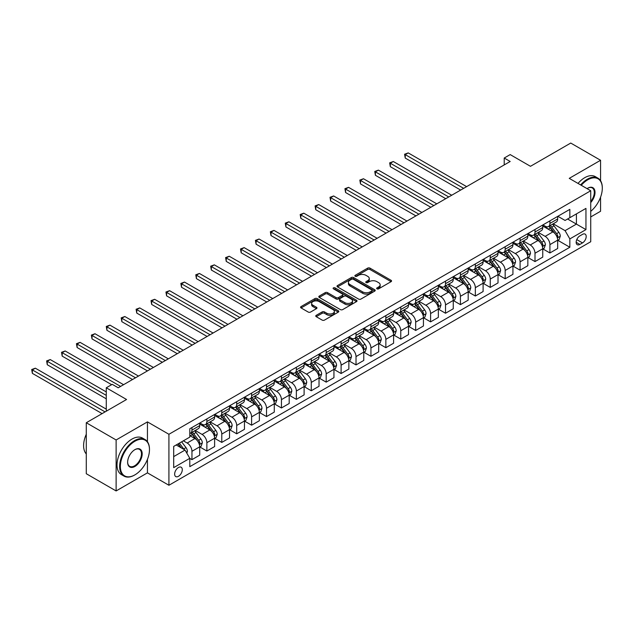 <?xml version="1.0" encoding="UTF-8"?>
<svg xmlns="http://www.w3.org/2000/svg" width="634" height="634" viewBox="0 0 634 634"><rect width="100%" height="100%" fill="white"/><g stroke="black" fill="none" stroke-linecap="round" stroke-linejoin="round"><path stroke-width="0.95" d="M376.992 288.842A1.157 0.666 0 0 0 378.633 288.842L391.075 281.662A1.656 0.959 0 0 0 391.558 280.981A1.656 0.959 0 0 0 391.075 280.307L369.994 268.134A1.656 0.959 0 0 0 367.649 268.134L355.206 275.322A1.157 0.666 0 0 0 354.866 275.79A1.157 0.666 0 0 0 355.206 276.266A1.157 0.666 0 0 0 356.847 276.266L358.456 275.338A5.302 3.059 0 0 1 365.953 275.338L367.712 276.353A5.302 3.059 0 0 1 369.265 278.516A5.302 3.059 0 0 1 367.712 280.68L366.103 281.607A1.157 0.666 0 0 0 365.763 282.082A1.157 0.666 0 0 0 366.103 282.558A1.157 0.666 0 0 0 367.744 282.558L369.353 281.623A5.302 3.059 0 0 1 376.85 281.623L378.601 282.637A5.302 3.059 0 0 1 380.154 284.801A5.302 3.059 0 0 1 378.601 286.964L376.992 287.899A1.157 0.666 0 0 0 376.651 288.367A1.157 0.666 0 0 0 376.992 288.842L376.992 287.899M178.463 476.308A5.397 3.115 120 0 0 181.998 471.553A5.397 3.115 120 0 0 181.165 467.226A5.397 3.115 120 0 0 178.463 467.488A5.397 3.115 120 0 0 174.936 472.251A5.397 3.115 120 0 0 175.769 476.578A5.397 3.115 120 0 0 178.463 476.308M316.239 315.336A1.656 0.959 0 0 0 315.748 316.009A1.656 0.959 0 0 0 316.239 316.683L322.151 320.099A1.656 0.959 0 0 0 324.489 320.099L338.31 312.118A1.656 0.959 0 0 0 338.802 311.445A1.656 0.959 0 0 0 338.31 310.771L317.23 298.598A1.656 0.959 0 0 0 314.892 298.598L301.071 306.579A1.656 0.959 0 0 0 300.579 307.252A1.656 0.959 0 0 0 301.071 307.926L308.211 312.055A1.656 0.959 0 0 0 310.557 312.055L316.469 308.639A1.656 0.959 0 0 0 316.952 307.966A1.656 0.959 0 0 0 316.469 307.284L312.927 305.239A4.43 2.56 0 0 1 311.627 303.432A4.43 2.56 0 0 1 314.361 301.071A4.43 2.56 0 0 1 319.195 301.625L333.072 309.638A4.43 2.56 0 0 1 334.372 311.445A4.43 2.56 0 0 1 331.637 313.806A4.43 2.56 0 0 1 326.803 313.251L324.489 311.92A1.656 0.959 0 0 0 322.151 311.92L316.239 315.336L316.239 316.683L322.151 313.299L322.151 311.92M600.572 180.745L600.572 160.275L570.743 143.054L530.468 166.306L510.18 154.593L504.22 158.032L510.18 161.48L118.209 387.786L112.242 384.339L106.274 387.786L106.274 411.204M147.445 441.732L147.445 421.887L116.117 439.972L86.287 422.743L126.562 399.499L106.274 387.786M147.445 421.887L168.921 434.282L590.729 190.755L590.729 241.736L168.921 485.264L168.921 434.282M600.572 160.275L569.245 178.36L590.729 190.755M358.575 299.074A1.656 0.959 0 0 0 360.92 299.074L374.742 291.093A1.656 0.959 0 0 0 375.225 290.42A1.656 0.959 0 0 0 374.742 289.738L353.653 277.565A1.656 0.959 0 0 0 351.315 277.565L337.494 285.546A1.656 0.959 0 0 0 337.011 286.219A1.656 0.959 0 0 0 337.494 286.901L358.575 299.074M333.92 289.096A1.157 0.666 0 0 1 335.093 289.255L356.506 301.618L342.709 309.582A1.656 0.959 0 0 1 340.363 309.582L319.282 297.417L325.194 294.025L325.194 292.646L319.282 296.062A1.656 0.959 0 0 0 318.799 296.736A1.656 0.959 0 0 0 319.282 297.417L319.282 296.062M325.194 294.025A1.656 0.959 0 0 1 327.54 294.025L327.54 292.646A1.656 0.959 0 0 0 325.194 292.646M327.54 292.646L336.091 297.584A1.656 0.959 0 0 0 338.429 297.584L342.352 295.317A1.656 0.959 0 0 0 342.836 294.644A1.656 0.959 0 0 0 342.352 293.962L333.452 288.827A1.157 0.666 0 0 1 333.112 288.351A1.157 0.666 0 0 1 333.833 287.733A1.157 0.666 0 0 1 335.093 287.884L356.522 300.254A1.656 0.959 0 0 1 357.013 300.928A1.656 0.959 0 0 1 356.522 301.61L356.522 300.254M116.117 439.972L116.117 490.946L86.287 473.725L86.287 422.743M590.729 216.939L600.572 211.257L600.572 197.158M582.495 234.366L579.864 235.88A5.23 3.019 120 0 0 576.449 240.492A5.23 3.019 120 0 0 577.249 244.684A5.23 3.019 120 0 0 579.864 244.423L582.495 242.909A5.23 3.019 120 0 0 585.911 238.297A5.23 3.019 120 0 0 585.111 234.104A5.23 3.019 120 0 0 582.495 234.366M557.849 216.281L565.068 220.45L569.847 217.692L569.847 209.363L189.804 428.774L189.804 437.111L173.692 446.407L173.692 467.63L189.804 458.327L189.804 466.664L569.847 247.252L569.847 238.915L565.068 230.649L553.205 223.794M569.847 217.692L585.951 208.396L585.951 229.611L569.847 238.915M116.117 490.946L147.445 472.861L168.921 485.264M504.22 158.032L504.22 164.927M567.581 219.007L576.409 224.103L576.409 213.904L585.951 208.396M565.068 230.649L576.409 224.103L585.951 229.611M173.692 456.607L185.033 450.061L176.197 444.965M189.804 458.398L191.951 459.634L191.951 451.305A6.752 3.899 -120 0 0 187.181 443.031L183.361 440.828M191.951 459.634L199.702 455.157L199.702 446.827A6.752 3.899 -120 0 0 194.931 438.554L189.804 435.598M199.884 446.994L206.866 451.028L206.866 442.69A6.752 3.899 -120 0 0 202.095 434.425L195.24 430.47M206.866 451.028L214.625 446.55L214.625 438.213A6.752 3.899 -120 0 0 209.846 429.947L199.702 424.091M214.799 438.387L221.781 442.413L221.781 434.076A6.752 3.899 -120 0 0 217.01 425.81L210.155 421.856M221.781 442.413L229.54 437.935L229.54 429.598A6.752 3.899 -120 0 0 224.761 421.333L214.625 415.476M229.714 429.773L236.696 433.807L236.696 425.469A6.752 3.899 -120 0 0 231.925 417.204L225.07 413.241M236.696 433.807L244.455 429.329L244.455 420.992A6.752 3.899 -120 0 0 239.676 412.726L229.54 406.869M244.629 421.158L251.611 425.192L251.611 416.855A6.752 3.899 -120 0 0 246.84 408.589L239.985 404.635M251.611 425.192L259.369 420.714L259.369 412.377A6.752 3.899 -120 0 0 254.591 404.112L244.455 398.255M259.544 412.552L266.526 416.578L266.526 408.248A6.752 3.899 -120 0 0 261.755 399.975L254.9 396.02M266.526 416.578L274.284 412.1L274.284 403.771A6.752 3.899 -120 0 0 269.513 395.497L259.369 389.648M274.459 403.937L281.441 407.971L281.441 399.634A6.752 3.899 -120 0 0 276.67 391.368L269.815 387.414M281.441 407.971L289.199 403.493L289.199 395.156A6.752 3.899 -120 0 0 284.428 386.891L274.284 381.034M289.373 395.331L296.355 399.357L296.355 391.019A6.752 3.899 -120 0 0 291.585 382.754L284.729 378.799M296.355 399.357L304.114 394.879L304.114 386.542A6.752 3.899 -120 0 0 299.343 378.276L289.199 372.42M304.288 386.716L311.27 390.75L311.27 382.413A6.752 3.899 -120 0 0 306.499 374.147L299.644 370.185M311.27 390.75L319.029 386.272L319.029 377.935A6.752 3.899 -120 0 0 314.258 369.67L304.114 363.813M319.211 378.11L326.185 382.136L326.185 373.798A6.752 3.899 -120 0 0 321.414 365.533L314.559 361.578M326.185 382.136L333.944 377.658L333.944 369.321A6.752 3.899 -120 0 0 329.173 361.055L319.029 355.198M334.126 369.495L341.1 373.521L341.1 365.192A6.752 3.899 -120 0 0 336.329 356.918L329.474 352.964M341.1 373.521L348.858 369.043L348.858 360.714A6.752 3.899 -120 0 0 344.088 352.441L333.944 346.592M349.041 360.881L356.015 364.915L356.015 356.577A6.752 3.899 -120 0 0 351.244 348.312L344.389 344.357M356.015 364.915L363.773 360.437L363.773 352.1A6.752 3.899 -120 0 0 359.002 343.834L348.858 337.977M363.956 352.274L370.938 356.3L370.938 347.963A6.752 3.899 -120 0 0 366.159 339.697L359.312 335.743M370.938 356.3L378.688 351.822L378.688 343.485A6.752 3.899 -120 0 0 373.917 335.22L363.773 329.363M378.87 343.66L385.852 347.694L385.852 339.356A6.752 3.899 -120 0 0 381.074 331.091L374.226 327.128M385.852 347.694L393.603 343.216L393.603 334.879A6.752 3.899 -120 0 0 388.832 326.613L378.688 320.756M393.785 335.053L400.767 339.079L400.767 330.742A6.752 3.899 -120 0 0 395.988 322.476L389.141 318.522M400.767 339.079L408.518 334.601L408.518 326.264A6.752 3.899 -120 0 0 403.747 317.999L393.603 312.142M408.7 326.439L415.682 330.465L415.682 322.135A6.752 3.899 -120 0 0 410.903 313.862L404.056 309.907M415.682 330.465L423.433 325.987L423.433 317.658A6.752 3.899 -120 0 0 418.662 309.384L408.518 303.535M423.615 317.824L430.597 321.858L430.597 313.521A6.752 3.899 -120 0 0 425.818 305.255L418.971 301.301M430.597 321.858L438.348 317.38L438.348 309.043A6.752 3.899 -120 0 0 433.577 300.778L423.433 294.921M438.53 309.218L445.512 313.244L445.512 304.906A6.752 3.899 -120 0 0 440.741 296.641L433.886 292.686M445.512 313.244L453.262 308.766L453.262 300.429A6.752 3.899 -120 0 0 448.492 292.163L438.348 286.306M453.445 300.603L460.427 304.637L460.427 296.3A6.752 3.899 -120 0 0 455.656 288.034L448.801 284.072M460.427 304.637L468.185 300.159L468.185 291.822A6.752 3.899 -120 0 0 463.406 283.557L453.262 277.7M468.36 291.997L475.341 296.023L475.341 287.685A6.752 3.899 -120 0 0 470.571 279.42L463.716 275.465M475.341 296.023L483.1 291.545L483.1 283.208A6.752 3.899 -120 0 0 478.321 274.942L468.185 269.085M483.274 283.382L490.256 287.408L490.256 279.079A6.752 3.899 -120 0 0 485.486 270.813L478.63 266.851M490.256 287.408L498.015 282.93L498.015 274.601A6.752 3.899 -120 0 0 493.236 266.328L483.1 260.479M498.189 274.768L505.171 278.801L505.171 270.464A6.752 3.899 -120 0 0 500.4 262.199L493.545 258.244M505.171 278.801L512.93 274.324L512.93 265.987A6.752 3.899 -120 0 0 508.151 257.721L498.015 251.864M513.104 266.161L520.086 270.187L520.086 261.85A6.752 3.899 -120 0 0 515.315 253.584L508.46 249.63M520.086 270.187L527.845 265.709L527.845 257.372A6.752 3.899 -120 0 0 523.074 249.107L512.93 243.25M528.019 257.547L535.001 261.58L535.001 253.243A6.752 3.899 -120 0 0 530.23 244.978L523.375 241.015M535.001 261.58L542.759 257.103L542.759 248.766A6.752 3.899 -120 0 0 537.989 240.5L527.845 234.643M542.934 248.94L549.916 252.966L549.916 244.629A6.752 3.899 -120 0 0 545.145 236.363L538.29 232.409M549.916 252.966L557.674 248.488L557.674 240.151A6.752 3.899 -120 0 0 552.903 231.886L542.759 226.029M542.934 224.896L545.145 226.172A6.752 3.899 -120 0 0 548.521 226.504A6.752 3.899 -120 0 0 549.916 223.414L549.916 220.862M528.019 233.502L530.23 234.778A6.752 3.899 -120 0 0 533.606 235.111A6.752 3.899 -120 0 0 535.001 232.02L535.001 229.476M513.104 242.117L515.315 243.393A6.752 3.899 -120 0 0 518.691 243.725A6.752 3.899 -120 0 0 520.086 240.635L520.086 238.083M498.189 250.731L500.4 251.999A6.752 3.899 -120 0 0 503.776 252.34A6.752 3.899 -120 0 0 505.171 249.249L505.171 246.697M483.274 259.338L485.486 260.614A6.752 3.899 -120 0 0 488.862 260.946A6.752 3.899 -120 0 0 490.256 257.856L490.256 255.312M468.36 267.952L470.571 269.228A6.752 3.899 -120 0 0 473.947 269.561A6.752 3.899 -120 0 0 475.341 266.47L475.341 263.918M453.445 276.559L455.656 277.835A6.752 3.899 -120 0 0 459.024 278.168A6.752 3.899 -120 0 0 460.427 275.077L460.427 272.533M438.53 285.173L440.741 286.449A6.752 3.899 -120 0 0 444.109 286.782A6.752 3.899 -120 0 0 445.512 283.691L445.512 281.139M423.615 293.788L425.818 295.056A6.752 3.899 -120 0 0 429.194 295.396A6.752 3.899 -120 0 0 430.597 292.306L430.597 289.754M408.7 302.394L410.903 303.67A6.752 3.899 -120 0 0 414.279 304.003A6.752 3.899 -120 0 0 415.682 300.912L415.682 298.368M393.785 311.009L395.988 312.285A6.752 3.899 -120 0 0 399.365 312.617A6.752 3.899 -120 0 0 400.767 309.527L400.767 306.975M378.87 319.615L381.074 320.891A6.752 3.899 -120 0 0 384.45 321.224A6.752 3.899 -120 0 0 385.852 318.133L385.852 315.589M363.956 328.23L366.159 329.506A6.752 3.899 -120 0 0 369.535 329.839A6.752 3.899 -120 0 0 370.938 326.748L370.938 324.196M349.041 336.836L351.244 338.112A6.752 3.899 -120 0 0 354.62 338.453A6.752 3.899 -120 0 0 356.015 335.362L356.015 332.81M334.126 345.451L336.329 346.727A6.752 3.899 -120 0 0 339.705 347.06A6.752 3.899 -120 0 0 341.1 343.969L341.1 341.425M319.211 354.065L321.414 355.341A6.752 3.899 -120 0 0 324.79 355.674A6.752 3.899 -120 0 0 326.185 352.583L326.185 350.031M304.288 362.672L306.499 363.948A6.752 3.899 -120 0 0 309.875 364.281A6.752 3.899 -120 0 0 311.27 361.19L311.27 358.646M289.373 371.286L291.585 372.562A6.752 3.899 -120 0 0 294.961 372.895A6.752 3.899 -120 0 0 296.355 369.804L296.355 367.252M274.459 379.893L276.67 381.169A6.752 3.899 -120 0 0 280.046 381.502A6.752 3.899 -120 0 0 281.441 378.419L281.441 375.867M259.544 388.507L261.755 389.783A6.752 3.899 -120 0 0 265.131 390.116A6.752 3.899 -120 0 0 266.526 387.025L266.526 384.481M244.629 397.122L246.84 398.39A6.752 3.899 -120 0 0 250.216 398.731A6.752 3.899 -120 0 0 251.611 395.64L251.611 393.088M229.714 405.728L231.925 407.004A6.752 3.899 -120 0 0 235.301 407.337A6.752 3.899 -120 0 0 236.696 404.246L236.696 401.702M214.799 414.343L217.01 415.619A6.752 3.899 -120 0 0 220.386 415.952A6.752 3.899 -120 0 0 221.781 412.861L221.781 410.309M199.884 422.949L202.095 424.225A6.752 3.899 -120 0 0 205.464 424.558A6.752 3.899 -120 0 0 206.866 421.475L206.866 418.923M557.849 240.326L569.847 247.252M548.521 226.504L556.272 222.027A6.752 3.899 -120 0 0 557.674 218.936L557.674 216.384M533.606 235.111L541.357 230.633A6.752 3.899 -120 0 0 542.759 227.543L542.759 224.999M518.691 243.725L526.442 239.248A6.752 3.899 -120 0 0 527.845 236.157L527.845 233.605M503.776 252.34L511.527 247.862A6.752 3.899 -120 0 0 512.93 244.772L512.93 242.22M488.862 260.946L496.612 256.469A6.752 3.899 -120 0 0 498.015 253.378L498.015 250.834M473.947 269.561L481.697 265.083A6.752 3.899 -120 0 0 483.1 261.993L483.1 259.441M459.024 278.168L466.782 273.69A6.752 3.899 -120 0 0 468.185 270.599L468.185 268.055M444.109 286.782L451.868 282.304A6.752 3.899 -120 0 0 453.262 279.214L453.262 276.662M429.194 295.396L436.953 290.911A6.752 3.899 -120 0 0 438.348 287.828L438.348 285.276M414.279 304.003L422.038 299.525A6.752 3.899 -120 0 0 423.433 296.435L423.433 293.891M399.365 312.617L407.123 308.14A6.752 3.899 -120 0 0 408.518 305.049L408.518 302.497M384.45 321.224L392.208 316.746A6.752 3.899 -120 0 0 393.603 313.656L393.603 311.112M369.535 329.839L377.293 325.361A6.752 3.899 -120 0 0 378.688 322.27L378.688 319.718M354.62 338.453L362.379 333.967A6.752 3.899 -120 0 0 363.773 330.885L363.773 328.333M339.705 347.06L347.464 342.582A6.752 3.899 -120 0 0 348.858 339.491L348.858 336.947M324.79 355.674L332.549 351.196A6.752 3.899 -120 0 0 333.944 348.106L333.944 345.554M309.875 364.281L317.634 359.803A6.752 3.899 -120 0 0 319.029 356.712L319.029 354.168M294.961 372.895L302.719 368.417A6.752 3.899 -120 0 0 304.114 365.327L304.114 362.775M280.046 381.502L287.796 377.024A6.752 3.899 -120 0 0 289.199 373.941L289.199 371.389M265.131 390.116L272.882 385.638A6.752 3.899 -120 0 0 274.284 382.548L274.284 380.004M250.216 398.731L257.967 394.253A6.752 3.899 -120 0 0 259.369 391.162L259.369 388.61M235.301 407.337L243.052 402.859A6.752 3.899 -120 0 0 244.455 399.769L244.455 397.225M220.386 415.952L228.137 411.474A6.752 3.899 -120 0 0 229.54 408.383L229.54 405.831M205.464 424.558L213.222 420.08A6.752 3.899 -120 0 0 214.625 416.998L214.625 414.446M189.804 433.442A6.752 3.899 -120 0 0 190.549 433.173L198.307 428.695A6.752 3.899 -120 0 0 199.702 425.604L199.702 423.052M190.549 433.173A6.752 3.899 -120 0 0 191.951 430.082L191.951 427.538M185.033 450.061L189.804 458.327M147.445 472.861L147.445 459.381M377.46 289.009L378.601 288.343A5.302 3.059 0 0 0 380.154 286.18L380.154 284.801M369.265 278.516L369.265 279.895A5.302 3.059 0 0 1 367.712 282.059L366.563 282.716M391.075 280.307L391.075 281.662L369.994 269.513A1.656 0.959 0 0 0 367.649 269.513L355.674 276.432M374.742 289.738L374.742 291.093L353.653 278.944A1.656 0.959 0 0 0 351.315 278.944L337.518 286.909M371.809 290.887A1.157 0.666 0 0 0 372.15 290.42A1.157 0.666 0 0 0 371.809 289.944L353.304 279.261A1.157 0.666 0 0 0 351.664 279.261L349.968 280.236A5.302 3.059 0 0 0 348.415 282.399A5.302 3.059 0 0 0 349.968 284.563L362.616 291.87A5.302 3.059 0 0 0 370.113 291.87L371.809 290.887L371.809 292.266A1.157 0.666 0 0 0 372.15 291.791L372.15 290.42M348.415 282.399L348.415 283.778A5.302 3.059 0 0 0 349.968 285.942L349.968 284.563M371.809 292.266L370.113 293.249A5.302 3.059 0 0 1 362.616 293.249L349.968 285.942M327.54 294.025L336.091 298.963A1.656 0.959 0 0 0 338.429 298.963L342.352 296.696A1.656 0.959 0 0 0 342.836 296.023L342.836 294.644M344.959 302.703A4.43 2.56 0 0 0 349.786 303.258A4.43 2.56 0 0 0 352.52 300.896A4.43 2.56 0 0 0 351.228 299.089L346.338 296.268A1.656 0.959 0 0 0 343.993 296.268L340.07 298.527A1.656 0.959 0 0 0 339.586 299.208A1.656 0.959 0 0 0 340.07 299.882L344.959 302.703L344.959 304.082A4.43 2.56 0 0 0 349.786 304.637A4.43 2.56 0 0 0 352.52 302.275L352.52 300.896M339.586 299.208L339.586 300.587A1.656 0.959 0 0 0 340.07 301.261L340.07 299.882M344.959 304.082L340.07 301.261M334.372 311.445L334.372 312.824A4.43 2.56 0 0 1 331.637 315.185A4.43 2.56 0 0 1 326.803 314.63L324.489 313.299A1.656 0.959 0 0 0 322.151 313.299M311.627 303.432L311.627 304.811A4.43 2.56 0 0 0 312.927 306.618L312.927 305.239M316.445 308.655L312.927 306.618M338.294 312.134L317.23 299.977A1.656 0.959 0 0 0 314.892 299.977L301.087 307.942L301.071 306.579M557.674 240.429L559.109 239.604L560.298 236.157A4.47 2.584 -120 0 0 558.871 232.353L553.997 225.839A12.91 7.45 -120 0 0 552.586 224.151M547.736 228.906A12.91 7.45 -120 0 0 545.097 226.14M557.262 237.687L557.88 236.347A4.47 2.584 -120 0 0 556.604 233.661L551.731 227.146A12.91 7.45 -120 0 0 550.32 225.466M549.115 226.156A10.715 6.189 60 0 1 550.875 228.153L555.004 233.661M466.632 186.626L408.225 152.905L405.237 154.625L405.237 158.072L460.664 190.073M548.885 226.29A12.91 7.45 60 0 1 550.296 227.978L553.537 232.306M405.237 158.072L404.579 154.244L463.644 188.346M404.579 154.244L408.225 152.905M542.759 249.043L544.194 248.211L545.383 244.772A4.47 2.584 -120 0 0 543.956 240.96L539.082 234.453A12.91 7.45 -120 0 0 537.672 232.765M532.822 237.52A12.91 7.45 -120 0 0 530.183 234.754M542.347 246.301L542.966 244.962A4.47 2.584 -120 0 0 541.69 242.267L536.816 235.761A12.91 7.45 -120 0 0 535.405 234.073M534.2 234.77A10.715 6.189 60 0 1 535.96 236.767L540.089 242.275M451.717 195.24L393.31 161.512L390.322 163.239L390.322 166.679L445.75 198.68M533.971 234.905A12.91 7.45 60 0 1 535.381 236.585L538.623 240.912M390.322 166.679L389.664 162.859L448.729 196.96M389.664 162.859L393.31 161.512M527.845 257.65L529.271 256.825L530.468 253.378A4.47 2.584 -120 0 0 529.041 249.574L524.167 243.06A12.91 7.45 -120 0 0 522.757 241.38M517.907 246.127A12.91 7.45 -120 0 0 515.268 243.361M527.433 254.916L528.051 253.568A4.47 2.584 -120 0 0 526.775 250.882L521.901 244.375A12.91 7.45 -120 0 0 520.49 242.687M519.286 243.377A10.715 6.189 60 0 1 521.045 245.382L525.174 250.89M436.802 203.847L378.395 170.126L375.407 171.846L375.407 175.293L430.835 207.294M519.056 243.511A12.91 7.45 60 0 1 520.466 245.199L523.708 249.527M375.407 175.293L374.749 171.473L433.814 205.567M374.749 171.473L378.395 170.126M512.93 266.264L514.356 265.432L515.553 261.993A4.47 2.584 -120 0 0 514.126 258.181L509.253 251.674A12.91 7.45 -120 0 0 507.842 249.986M502.992 254.741A12.91 7.45 -120 0 0 500.353 251.975M512.518 263.522L513.136 262.183A4.47 2.584 -120 0 0 511.86 259.488L506.986 252.982A12.91 7.45 -120 0 0 505.575 251.294M504.371 251.991A10.715 6.189 60 0 1 506.13 253.988L510.259 259.496M421.887 212.461L363.472 178.74L360.492 180.46L360.492 183.908L415.92 215.901M504.141 252.126A12.91 7.45 60 0 1 505.552 253.814L508.793 258.141M360.492 183.908L359.835 180.08L418.9 214.181M359.835 180.08L363.472 178.74M498.015 274.871L499.441 274.046L500.638 270.599A4.47 2.584 -120 0 0 499.212 266.795L494.338 260.289A12.91 7.45 -120 0 0 492.927 258.601M488.077 263.348A12.91 7.45 -120 0 0 485.438 260.582M497.603 272.137L498.221 270.789A4.47 2.584 -120 0 0 496.945 268.103L492.063 261.596A12.91 7.45 -120 0 0 490.661 259.908M489.456 260.598A10.715 6.189 60 0 1 491.215 262.603L495.344 268.111M406.973 221.068L348.557 187.347L345.578 189.075L345.578 192.514L401.005 224.515M489.226 260.733A12.91 7.45 60 0 1 490.637 262.421L493.878 266.748M345.578 192.514L344.92 188.694L403.985 222.796M344.92 188.694L348.557 187.347M590.729 211.344A20.589 11.887 120 0 0 602.3 188.211A20.589 11.887 120 0 0 587.742 179.802A20.589 11.887 120 0 0 581.267 185.294M580.641 184.938A21.096 12.181 -60 0 1 587.385 179.184A21.096 12.181 -60 0 1 597.933 178.138A21.096 12.181 -60 0 1 602.3 187.799A21.096 12.181 -60 0 1 602.3 188.005M587.06 188.639A10.295 5.944 -60 0 1 587.742 188.211L587.742 188.211A10.295 5.944 -60 0 1 594.858 190.747A10.295 5.944 -60 0 1 590.729 202.555M578.018 183.424A21.096 12.181 -60 0 1 584.762 177.671A21.096 12.181 -60 0 1 595.31 176.624L597.933 178.138M590.729 201.477A9.787 5.651 120 0 0 592.275 187.933A9.787 5.651 120 0 0 587.559 188.314M134.559 475.072L134.915 474.858A20.589 11.887 120 0 0 134.915 474.858A20.589 11.887 120 0 0 149.473 449.649A20.589 11.887 120 0 0 134.915 441.24A20.589 11.887 120 0 0 120.357 466.458A20.589 11.887 120 0 0 134.915 474.866L134.559 475.072A21.096 12.181 -60 0 1 124.01 476.11A21.096 12.181 -60 0 1 120.777 459.214A21.096 12.181 -60 0 1 134.559 440.622A21.096 12.181 -60 0 1 145.099 439.576A21.096 12.181 -60 0 1 149.473 449.237A21.096 12.181 -60 0 1 149.473 449.443M134.915 466.458A10.295 5.944 -60 0 1 127.632 462.257A10.295 5.944 -60 0 1 134.915 449.649L134.915 449.649A10.295 5.944 -60 0 1 142.19 453.849A10.295 5.944 -60 0 1 134.915 466.458M127.64 462.043A9.787 5.651 120 0 0 129.661 466.323A9.787 5.651 120 0 0 134.559 465.839A9.787 5.651 120 0 0 140.946 457.209A9.787 5.651 120 0 0 139.448 449.371A9.787 5.651 120 0 0 134.733 449.752M124.01 476.11L121.387 474.597A21.096 12.181 -60 0 1 118.154 457.693A21.096 12.181 -60 0 1 131.927 439.108A21.096 12.181 -60 0 1 142.476 438.062L145.099 439.576M86.287 453.96A21.096 12.181 -60 0 1 86.287 434.242M483.1 283.485L484.527 282.661L485.723 279.214A4.47 2.584 -120 0 0 484.297 275.41L479.423 268.895A12.91 7.45 -120 0 0 478.012 267.207M473.162 271.962A12.91 7.45 -120 0 0 470.515 269.196M482.688 280.743L483.306 279.404A4.47 2.584 -120 0 0 482.03 276.717L477.148 270.203A12.91 7.45 -120 0 0 475.746 268.523M474.541 269.212A10.715 6.189 60 0 1 476.3 271.209L480.429 276.717M392.05 229.682L333.642 195.961L330.663 197.681L330.663 201.129L386.09 233.13M474.311 269.347A12.91 7.45 60 0 1 475.722 271.035L478.963 275.362M330.663 201.129L330.005 197.301L389.07 231.402M330.005 197.301L333.642 195.961M468.185 292.1L469.612 291.268L470.808 287.828A4.47 2.584 -120 0 0 469.382 284.016L464.5 277.51A12.91 7.45 -120 0 0 463.097 275.822M458.247 280.577A12.91 7.45 -120 0 0 455.6 277.811M467.773 289.358L468.391 288.018A4.47 2.584 -120 0 0 467.115 285.324L462.234 278.817A12.91 7.45 -120 0 0 460.831 277.129M459.626 277.827A10.715 6.189 60 0 1 461.386 279.824L465.514 285.332M377.135 238.297L318.728 204.568L315.748 206.296L315.748 209.735L371.175 241.736M459.396 277.954A12.91 7.45 60 0 1 460.807 279.642L464.048 283.969M315.748 209.735L315.09 205.915L374.155 240.017M315.09 205.915L318.728 204.568M453.262 300.706L454.697 299.882L455.894 296.435A4.47 2.584 -120 0 0 454.467 292.631L449.585 286.116A12.91 7.45 -120 0 0 448.183 284.436M443.332 289.183A12.91 7.45 -120 0 0 440.685 286.417M452.858 297.972L453.476 296.625A4.47 2.584 -120 0 0 452.201 293.938L447.319 287.432A12.91 7.45 -120 0 0 445.916 285.744M444.711 286.433A10.715 6.189 60 0 1 446.471 288.438L450.6 293.946M362.22 246.903L303.813 213.183L300.833 214.902L300.833 218.35L356.26 250.351M444.482 286.568A12.91 7.45 60 0 1 445.892 288.256L449.134 292.583M300.833 218.35L300.175 214.53L359.24 248.623M300.175 214.53L303.813 213.183M438.348 309.321L439.782 308.489L440.979 305.049A4.47 2.584 -120 0 0 439.552 301.237L434.67 294.731A12.91 7.45 -120 0 0 433.268 293.043M428.418 297.798A12.91 7.45 -120 0 0 425.771 295.032M437.943 306.579L438.562 305.239A4.47 2.584 -120 0 0 437.278 302.545L432.404 296.038A12.91 7.45 -120 0 0 431.001 294.35M429.797 295.048A10.715 6.189 60 0 1 431.556 297.045L435.685 302.553M347.305 255.518L288.898 221.797L285.918 223.517L285.918 226.964L341.338 258.957M429.567 295.182A12.91 7.45 60 0 1 430.977 296.87L434.219 301.198M285.918 226.964L285.26 223.136L344.325 257.238M285.26 223.136L288.898 221.797M423.433 317.927L424.867 317.103L426.064 313.656A4.47 2.584 -120 0 0 424.629 309.852L419.756 303.345A12.91 7.45 -120 0 0 418.353 301.657M413.503 306.404A12.91 7.45 -120 0 0 410.856 303.638M423.029 315.193L423.647 313.846A4.47 2.584 -120 0 0 422.363 311.159L417.489 304.653A12.91 7.45 -120 0 0 416.078 302.965M414.882 303.654A10.715 6.189 60 0 1 416.641 305.659L420.762 311.167M332.39 264.124L273.983 230.404L271.003 232.131L271.003 235.571L326.423 267.572M414.652 303.789A12.91 7.45 60 0 1 416.062 305.477L419.304 309.804M271.003 235.571L270.346 231.751L329.411 265.852M270.346 231.751L273.983 230.404M408.518 326.542L409.952 325.717L411.141 322.27A4.47 2.584 -120 0 0 409.715 318.458L404.841 311.952A12.91 7.45 -120 0 0 403.43 310.264M398.588 315.019A12.91 7.45 -120 0 0 395.941 312.253M408.114 323.8L408.732 322.46A4.47 2.584 -120 0 0 407.448 319.774L402.574 313.259A12.91 7.45 -120 0 0 401.163 311.579M399.967 312.269A10.715 6.189 60 0 1 401.726 314.266L405.847 319.774M317.476 272.739L259.068 239.018L256.088 240.738L256.088 244.185L311.508 276.186M399.737 312.404A12.91 7.45 60 0 1 401.14 314.092L404.381 318.419M256.088 244.185L255.431 240.357L314.496 274.459M255.431 240.357L259.068 239.018M393.603 335.156L395.037 334.324L396.226 330.885A4.47 2.584 -120 0 0 394.8 327.073L389.926 320.566A12.91 7.45 -120 0 0 388.515 318.878M383.673 323.633A12.91 7.45 -120 0 0 381.026 320.867M393.199 332.414L393.817 331.075A4.47 2.584 -120 0 0 392.533 328.38L387.659 321.874A12.91 7.45 -120 0 0 386.249 320.186M385.052 320.883A10.715 6.189 60 0 1 386.811 322.88L390.932 328.388M302.561 281.345L244.153 247.625L241.174 249.352L241.174 252.792L296.593 284.793M384.822 321.01A12.91 7.45 60 0 1 386.225 322.698L389.466 327.025M241.174 252.792L240.516 248.972L299.581 283.073M240.516 248.972L244.153 247.625M378.688 343.763L380.123 342.939L381.311 339.491A4.47 2.584 -120 0 0 379.885 335.687L375.011 329.173A12.91 7.45 -120 0 0 373.6 327.493M368.758 332.24A12.91 7.45 -120 0 0 366.111 329.474M378.284 341.029L378.902 339.681A4.47 2.584 -120 0 0 377.618 336.995L372.744 330.488A12.91 7.45 -120 0 0 371.334 328.8M370.137 329.49A10.715 6.189 60 0 1 371.896 331.495L376.017 337.003M287.646 289.96L229.239 256.239L226.259 257.959L226.259 261.406L281.678 293.407M369.907 329.625A12.91 7.45 60 0 1 371.31 331.313L374.551 335.64M226.259 261.406L225.601 257.586L284.666 291.68M225.601 257.586L229.239 256.239M363.773 352.377L365.208 351.545L366.397 348.106A4.47 2.584 -120 0 0 364.97 344.294L360.096 337.787A12.91 7.45 -120 0 0 358.685 336.099M353.835 340.854A12.91 7.45 -120 0 0 351.196 338.088M363.369 349.635L363.987 348.296A4.47 2.584 -120 0 0 362.703 345.601L357.83 339.095A12.91 7.45 -120 0 0 356.419 337.407M355.222 338.104A10.715 6.189 60 0 1 356.982 340.101L361.103 345.609M272.731 298.574L214.324 264.853L211.344 266.573L211.344 270.021L266.763 302.014M354.992 338.239A12.91 7.45 60 0 1 356.395 339.927L359.637 344.246M211.344 270.021L210.686 266.193L269.751 300.294M210.686 266.193L214.324 264.853M348.858 360.984L350.293 360.16L351.482 356.712A4.47 2.584 -120 0 0 350.055 352.908L345.181 346.402A12.91 7.45 -120 0 0 343.771 344.714M338.921 349.461A12.91 7.45 -120 0 0 336.282 346.695M348.454 358.25L349.072 356.902A4.47 2.584 -120 0 0 347.789 354.216L342.915 347.709A12.91 7.45 -120 0 0 341.504 346.021M340.307 346.711A10.715 6.189 60 0 1 342.067 348.716L346.188 354.224M257.816 307.181L199.409 273.46L196.421 275.188L196.421 278.627L251.849 310.628M340.07 346.846A12.91 7.45 60 0 1 341.48 348.534L344.722 352.861M196.421 278.627L195.771 274.807L254.836 308.909M195.771 274.807L199.409 273.46M333.944 369.598L335.378 368.774L336.567 365.327A4.47 2.584 -120 0 0 335.14 361.515L330.266 355.008A12.91 7.45 -120 0 0 328.856 353.32M324.006 358.075A12.91 7.45 -120 0 0 321.367 355.309M333.539 366.856L334.158 365.517A4.47 2.584 -120 0 0 332.874 362.83L328 356.316A12.91 7.45 -120 0 0 326.589 354.636M325.393 355.325A10.715 6.189 60 0 1 327.144 357.322L331.273 362.83M242.901 315.795L184.494 282.075L181.506 283.794L181.506 287.242L236.934 319.243M325.155 355.46A12.91 7.45 60 0 1 326.565 357.148L329.807 361.475M181.506 287.242L180.856 283.414L239.914 317.515M180.856 283.414L184.494 282.075M319.029 378.213L320.463 377.381L321.652 373.941A4.47 2.584 -120 0 0 320.225 370.129L315.352 363.623A12.91 7.45 -120 0 0 313.941 361.935M309.091 366.69A12.91 7.45 -120 0 0 306.452 363.924M318.625 375.471L319.243 374.131A4.47 2.584 -120 0 0 317.959 371.437L313.085 364.93A12.91 7.45 -120 0 0 311.674 363.242M310.47 363.94A10.715 6.189 60 0 1 312.229 365.937L316.358 371.445M227.986 324.402L169.579 290.681L166.591 292.409L166.591 295.848L222.019 327.849M310.24 364.067A12.91 7.45 60 0 1 311.651 365.755L314.892 370.082M166.591 295.848L165.942 292.028L224.999 326.13M165.942 292.028L169.579 290.681M304.114 386.819L305.548 385.995L306.737 382.548A4.47 2.584 -120 0 0 305.311 378.744L300.437 372.229A12.91 7.45 -120 0 0 299.026 370.549M294.176 375.296A12.91 7.45 -120 0 0 291.537 372.53M303.702 384.085L304.32 382.738A4.47 2.584 -120 0 0 303.044 380.051L298.17 373.545A12.91 7.45 -120 0 0 296.76 371.857M295.555 372.546A10.715 6.189 60 0 1 297.314 374.551L301.443 380.059M213.072 333.016L154.664 299.296L151.677 301.015L151.677 304.463L207.104 336.464M295.325 372.681A12.91 7.45 60 0 1 296.736 374.369L299.977 378.696M151.677 304.463L151.019 300.635L210.084 334.736M151.019 300.635L154.664 299.296M289.199 395.434L290.634 394.602L291.822 391.162A4.47 2.584 -120 0 0 290.396 387.35L285.522 380.844A12.91 7.45 -120 0 0 284.111 379.156M279.261 383.911A12.91 7.45 -120 0 0 276.622 381.145M288.787 392.692L289.405 391.352A4.47 2.584 -120 0 0 288.129 388.658L283.255 382.151A12.91 7.45 -120 0 0 281.845 380.463M280.64 381.161A10.715 6.189 60 0 1 282.399 383.158L286.528 388.666M198.157 341.631L139.749 307.91L136.762 309.63L136.762 313.077L192.189 345.07M280.41 381.296A12.91 7.45 60 0 1 281.821 382.984L285.062 387.303M136.762 313.077L136.104 309.249L195.169 343.351M136.104 309.249L139.749 307.91M274.284 404.04L275.711 403.216L276.907 399.769A4.47 2.584 -120 0 0 275.481 395.965L270.607 389.458A12.91 7.45 -120 0 0 269.196 387.77M264.346 392.517A12.91 7.45 -120 0 0 261.707 389.752M273.872 401.306L274.49 399.959A4.47 2.584 -120 0 0 273.214 397.272L268.341 390.766A12.91 7.45 -120 0 0 266.93 389.078M265.725 389.767A10.715 6.189 60 0 1 267.485 391.772L271.614 397.28M183.242 350.237L124.835 316.517L121.847 318.236L121.847 321.684L177.274 353.685M265.495 389.902A12.91 7.45 60 0 1 266.906 391.59L270.147 395.917M121.847 321.684L121.189 317.864L180.254 351.965M121.189 317.864L124.835 316.517M259.369 412.655L260.796 411.831L261.993 408.383A4.47 2.584 -120 0 0 260.566 404.571L255.692 398.065A12.91 7.45 -120 0 0 254.282 396.377M249.431 401.132A12.91 7.45 -120 0 0 246.792 398.366M258.957 409.913L259.575 408.573A4.47 2.584 -120 0 0 258.3 405.887L253.426 399.372A12.91 7.45 -120 0 0 252.015 397.692M250.81 398.382A10.715 6.189 60 0 1 252.57 400.379L256.699 405.887M168.327 358.852L109.92 325.131L106.932 326.851L106.932 330.298L162.359 362.291M250.581 398.517A12.91 7.45 60 0 1 251.991 400.205L255.233 404.532M106.932 330.298L106.274 326.47L165.339 360.572M106.274 326.47L109.92 325.131M244.455 421.269L245.881 420.437L247.078 416.998A4.47 2.584 -120 0 0 245.651 413.186L240.777 406.679A12.91 7.45 -120 0 0 239.367 404.991M234.517 409.746A12.91 7.45 -120 0 0 231.878 406.98M244.042 418.527L244.661 417.188A4.47 2.584 -120 0 0 243.385 414.493L238.511 407.987A12.91 7.45 -120 0 0 237.1 406.299M235.896 406.996A10.715 6.189 60 0 1 237.655 408.993L241.784 414.501M153.412 367.458L94.997 333.738L92.017 335.465L92.017 338.905L147.445 370.906M235.666 407.123A12.91 7.45 60 0 1 237.076 408.811L240.318 413.138M92.017 338.905L91.359 335.085L150.424 369.186M91.359 335.085L94.997 333.738M229.54 429.876L230.966 429.052L232.163 425.604A4.47 2.584 -120 0 0 230.736 421.8L225.862 415.286A12.91 7.45 -120 0 0 224.452 413.606M219.602 418.353A12.91 7.45 -120 0 0 216.955 415.587M229.128 427.142L229.746 425.794A4.47 2.584 -120 0 0 228.47 423.108L223.588 416.601A12.91 7.45 -120 0 0 222.185 414.913M220.981 415.603A10.715 6.189 60 0 1 222.74 417.608L226.869 423.116M138.489 376.073L80.082 342.352L77.102 344.072L77.102 347.519L132.53 379.52M220.751 415.738A12.91 7.45 60 0 1 222.162 417.426L225.403 421.753M77.102 347.519L76.445 343.691L135.51 377.793M76.445 343.691L80.082 342.352M214.625 438.49L216.051 437.658L217.248 434.219A4.47 2.584 -120 0 0 215.822 430.407L210.94 423.9A12.91 7.45 -120 0 0 209.537 422.212M204.687 426.967A12.91 7.45 -120 0 0 202.04 424.201M214.213 435.748L214.831 434.409A4.47 2.584 -120 0 0 213.555 431.714L208.673 425.208A12.91 7.45 -120 0 0 207.27 423.52M206.066 424.217A10.715 6.189 60 0 1 207.825 426.214L211.954 431.722M123.575 384.687L65.167 350.967L62.187 352.686L62.187 356.134L111.647 384.687M205.836 424.352A12.91 7.45 60 0 1 207.247 426.032L210.488 430.359M62.187 356.134L61.53 352.306L120.595 386.407M61.53 352.306L65.167 350.967M199.702 447.097L201.137 446.273L202.333 442.825A4.47 2.584 -120 0 0 200.907 439.021L196.025 432.515A12.91 7.45 -120 0 0 194.622 430.827M199.298 444.363L199.916 443.015A4.47 2.584 -120 0 0 198.64 440.329L193.758 433.822A12.91 7.45 -120 0 0 192.356 432.134M191.151 432.824A10.715 6.189 60 0 1 192.91 434.829L197.039 440.337M106.274 391.915L50.252 359.573L47.273 361.293L47.273 364.74L106.274 398.81M190.921 432.959A12.91 7.45 60 0 1 192.332 434.647L195.573 438.974M47.273 364.74L46.615 360.92L106.274 395.362M46.615 360.92L50.252 359.573M186.816 453.159L187.418 451.44A4.47 2.584 -120 0 0 185.992 447.628L181.641 441.827M106.274 409.144L35.338 368.188L32.358 369.907L32.358 373.355L102.098 413.622M184.129 449.538A4.47 2.584 -120 0 0 183.717 448.943L179.374 443.134M178.249 443.776L181.379 447.953M177.94 443.959L180.587 447.501M32.358 373.355L31.7 369.527L105.085 411.894M31.7 369.527L35.338 368.188M187.181 443.031L194.931 438.554M202.095 434.425L209.846 429.947M217.01 425.81L224.761 421.333M231.925 417.204L239.676 412.726M246.84 408.589L254.591 404.112M261.755 399.975L269.513 395.497M276.67 391.368L284.428 386.891M291.585 382.754L299.343 378.276M306.499 374.147L314.258 369.67M321.414 365.533L329.173 361.055M336.329 356.918L344.088 352.441M351.244 348.312L359.002 343.834M366.159 339.697L373.917 335.22M381.074 331.091L388.832 326.613M395.988 322.476L403.747 317.999M410.903 313.862L418.662 309.384M425.818 305.255L433.577 300.778M440.741 296.641L448.492 292.163M455.656 288.034L463.406 283.557M470.571 279.42L478.321 274.942M485.486 270.813L493.236 266.328M500.4 262.199L508.151 257.721M515.315 253.584L523.074 249.107M530.23 244.978L537.989 240.5M545.145 236.363L552.903 231.886M549.916 223.414L557.674 218.936M549.916 244.629L557.674 240.151M535.001 253.243L542.759 248.766M535.001 232.02L542.759 227.543M520.086 261.85L527.845 257.372M520.086 240.635L527.845 236.157M505.171 270.464L512.93 265.987M505.171 249.249L512.93 244.772M490.256 279.079L498.015 274.601M490.256 257.856L498.015 253.378M475.341 287.685L483.1 283.208M475.341 266.47L483.1 261.993M460.427 296.3L468.185 291.822M460.427 275.077L468.185 270.599M445.512 304.906L453.262 300.429M445.512 283.691L453.262 279.214M430.597 313.521L438.348 309.043M430.597 292.306L438.348 287.828M415.682 322.135L423.433 317.658M415.682 300.912L423.433 296.435M400.767 330.742L408.518 326.264M400.767 309.527L408.518 305.049M385.852 339.356L393.603 334.879M385.852 318.133L393.603 313.656M370.938 347.963L378.688 343.485M370.938 326.748L378.688 322.27M356.015 356.577L363.773 352.1M356.015 335.362L363.773 330.885M341.1 365.192L348.858 360.714M341.1 343.969L348.858 339.491M326.185 373.798L333.944 369.321M326.185 352.583L333.944 348.106M311.27 382.413L319.029 377.935M311.27 361.19L319.029 356.712M296.355 391.019L304.114 386.542M296.355 369.804L304.114 365.327M281.441 399.634L289.199 395.156M281.441 378.419L289.199 373.941M266.526 408.248L274.284 403.771M266.526 387.025L274.284 382.548M251.611 416.855L259.369 412.377M251.611 395.64L259.369 391.162M236.696 425.469L244.455 420.992M236.696 404.246L244.455 399.769M221.781 434.076L229.54 429.598M221.781 412.861L229.54 408.383M206.866 442.69L214.625 438.213M206.866 421.475L214.625 416.998M191.951 451.305L199.702 446.827M191.951 430.082L199.702 425.604M576.774 239.604L582.495 242.909M576.171 242.291L579.864 244.423M378.601 288.343L378.601 286.964M366.103 282.558L366.103 281.607M367.712 282.059L367.712 280.68M355.206 276.266L355.206 275.322M367.649 269.513L367.649 268.134M369.994 269.513L369.994 268.134M337.494 286.901L337.494 285.546M351.315 278.944L351.315 277.565M353.653 278.944L353.653 277.565M362.616 293.249L362.616 291.87M370.113 293.249L370.113 291.87M336.091 298.963L336.091 297.584M338.429 298.963L338.429 297.584M342.352 296.696L342.352 295.317M335.093 289.255L335.093 287.884M324.489 313.299L324.489 311.92M326.803 314.63L326.803 313.251M316.469 308.639L316.469 307.284M314.892 299.977L314.892 298.598M317.23 299.977L317.23 298.598M338.31 312.118L338.31 310.771M557.341 237.932L560.266 236.244M551.731 227.146L553.997 225.839M548.212 229.183L550.296 227.978M556.604 233.661L558.871 232.353M556.248 235.404L557.88 236.347M542.427 246.547L545.351 244.859M536.816 235.761L539.082 234.453M533.297 237.79L535.381 236.585M541.69 242.267L543.956 240.96M541.333 244.019L542.966 244.962M527.512 255.161L530.436 253.465M521.901 244.375L524.167 243.06M518.382 246.404L520.466 245.199M526.775 250.882L529.041 249.574M526.418 252.625L528.051 253.568M512.597 263.768L515.521 262.08M506.986 252.982L509.253 251.674M503.467 255.011L505.552 253.814M511.86 259.488L514.126 258.181M511.503 261.24L513.136 262.183M497.682 272.382L500.606 270.686M492.063 261.596L494.338 260.289M488.552 263.625L490.637 262.421M496.945 268.103L499.212 266.795M496.588 269.846L498.221 270.789M482.759 280.989L485.692 279.301M477.148 270.203L479.423 268.895M473.638 272.24L475.722 271.035M482.03 276.717L484.297 275.41M481.674 278.461L483.306 279.404M467.844 289.603L470.777 287.915M462.234 278.817L464.5 277.51M458.723 280.846L460.807 279.642M467.115 285.324L469.382 284.016M466.759 287.075L468.391 288.018M452.93 298.21L455.862 296.522M447.319 287.432L449.585 286.116M443.808 289.461L445.892 288.256M452.201 293.938L454.467 292.631M451.844 295.682L453.476 296.625M438.015 306.824L440.947 305.136M432.404 296.038L434.67 294.731M428.893 298.067L430.977 296.87M437.278 302.545L439.552 301.237M436.929 304.296L438.562 305.239M423.1 315.439L426.032 313.743M417.489 304.653L419.756 303.345M413.978 306.682L416.062 305.477M422.363 311.159L424.629 309.852M422.014 312.903L423.647 313.846M408.185 324.045L411.117 322.357M402.574 313.259L404.841 311.952M399.063 315.296L401.14 314.092M407.448 319.774L409.715 318.458M407.099 321.517L408.732 322.46M393.27 332.66L396.202 330.964M387.659 321.874L389.926 320.566M384.141 323.903L386.225 322.698M392.533 328.38L394.8 327.073M392.184 330.132L393.817 331.075M378.355 341.266L381.288 339.578M372.744 330.488L375.011 329.173M369.226 332.517L371.31 331.313M377.618 336.995L379.885 335.687M377.27 338.738L378.902 339.681M363.44 349.881L366.373 348.193M357.83 339.095L360.096 337.787M354.311 341.124L356.395 339.927M362.703 345.601L364.97 344.294M362.347 347.353L363.987 348.296M348.526 358.495L351.458 356.799M342.915 347.709L345.181 346.402M339.396 349.738L341.48 348.534M347.789 354.216L350.055 352.908M347.432 355.959L349.072 356.902M333.611 367.102L336.535 365.414M328 356.316L330.266 355.008M324.481 358.353L326.565 357.148M332.874 362.83L335.14 361.515M332.517 364.574L334.158 365.517M318.696 375.716L321.62 374.02M313.085 364.93L315.352 363.623M309.566 366.959L311.651 365.755M317.959 371.437L320.225 370.129M317.602 373.188L319.243 374.131M303.781 384.323L306.705 382.635M298.17 373.545L300.437 372.229M294.651 375.574L296.736 374.369M303.044 380.051L305.311 378.744M302.687 381.795L304.32 382.738M288.866 392.937L291.791 391.249M283.255 382.151L285.522 380.844M279.737 384.18L281.821 382.984M288.129 388.658L290.396 387.35M287.773 390.409L289.405 391.352M273.951 401.552L276.876 399.856M268.341 390.766L270.607 389.458M264.822 392.795L266.906 391.59M273.214 397.272L275.481 395.965M272.858 399.016L274.49 399.959M259.037 410.158L261.961 408.47M253.426 399.372L255.692 398.065M249.907 401.409L251.991 400.205M258.3 405.887L260.566 404.571M257.943 407.63L259.575 408.573M244.122 418.773L247.046 417.077M238.511 407.987L240.777 406.679M234.992 410.016L237.076 408.811M243.385 414.493L245.651 413.186M243.028 416.245L244.661 417.188M229.199 427.379L232.131 425.691M223.588 416.601L225.862 415.286M220.077 418.63L222.162 417.426M228.47 423.108L230.736 421.8M228.113 424.851L229.746 425.794M214.284 435.994L217.216 434.306M208.673 425.208L210.94 423.9M205.162 427.237L207.247 426.032M213.555 431.714L215.822 430.407M213.198 433.466L214.831 434.409M199.369 444.608L202.301 442.912M193.758 433.822L196.025 432.515M190.248 435.851L192.332 434.647M198.64 440.329L200.907 439.021M198.283 442.072L199.916 443.015M186.253 452.177L187.387 451.527M183.717 448.943L185.992 447.628M602.3 188.211L602.3 187.799M149.473 449.649L149.473 449.237"/></g></svg>
